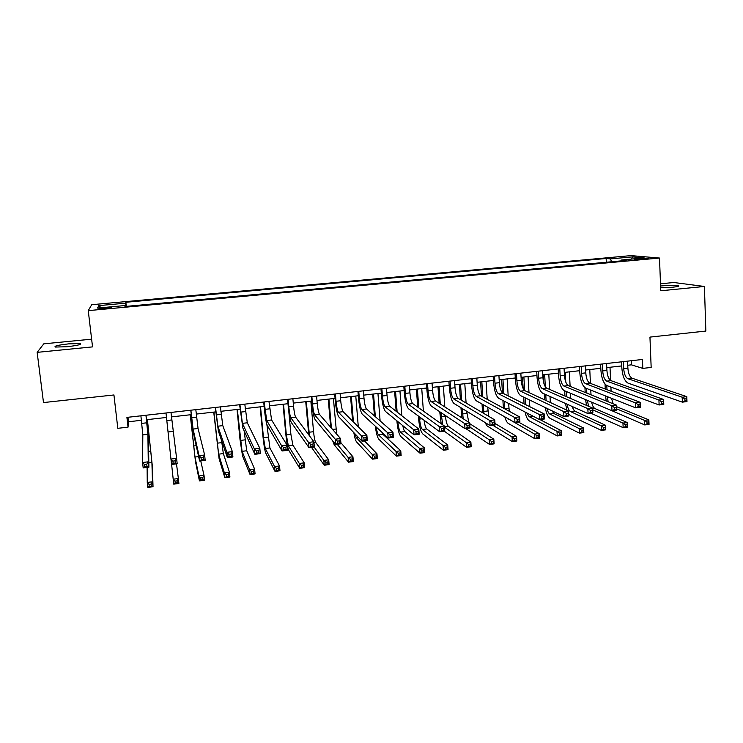 <?xml version="1.0" encoding="UTF-8"?>
<svg xmlns="http://www.w3.org/2000/svg" width="743" height="743" viewBox="0 0 743 743"><rect width="100%" height="100%" fill="white"/><g stroke="black" fill="none" stroke-linecap="round" stroke-linejoin="round"><path stroke-width="1.11" d="M66.916 346.749C77.43 345.523 81.832 344.464 80.123 343.572L68.607 343.87C58.112 345.077 53.7 346.136 55.353 347.046L66.916 346.749M660.648 287.764L672.461 287.244C677.625 286.687 679.65 286.166 678.526 285.674C675.396 285.136 669.972 285.182 662.273 285.823L660.583 286.009M105.181 308.67C110.391 308.122 112.546 307.695 111.645 307.388L105.627 307.621C100.426 308.159 98.271 308.596 99.153 308.902L105.181 308.67M91.63 339.17L43.791 343.833L37.15 352.358L43.493 402.567L113.93 394.97L117.812 428.312L128.037 427.151L128.465 421.764L141.402 420.297M631.039 255.611L91.723 304.704L88.25 310.63L659.505 258.044L631.039 255.611M659.505 258.044L660.759 290.773L704.41 286.464L673.855 282.507L660.499 283.807M704.41 286.464L705.85 331.062L649.949 337.099L651.165 367.432L642.816 368.379L642.444 359.473L126.914 417.39L128.037 427.151M640.921 258.499L634.113 259.493L648.88 258.276L640.921 258.499L640.958 259.363M611.638 261.759L610.402 258.898L606.139 258.49L125.855 302.271L126.319 306.376M610.402 258.898L632.507 256.883L644.209 257.914L621.631 259.985L621.287 260.877M125.288 306.469L125.149 305.531L124.945 306.497L626.182 260.421L621.631 259.985M125.149 305.531L97.547 308.066L98.773 305.624L125.66 303.172L125.855 302.271M37.15 352.358L92.541 346.888L88.25 310.63M627.751 365.25L631.392 364.841L642.816 368.379M146.529 419.711L166.488 417.455M171.475 416.888L191.239 414.659M196.282 414.083L215.758 411.882M220.866 411.306L240.054 409.133M245.218 408.548L264.127 406.402M269.356 405.817L287.987 403.709M293.271 403.105L311.633 401.025M316.973 400.421L335.074 398.378M340.461 397.765L358.302 395.75M363.745 395.127L381.317 393.14M386.824 392.518L404.136 390.558M409.69 389.936L426.761 388.004M432.361 387.363L449.181 385.459M454.827 384.818L471.406 382.942M477.108 382.301L493.445 380.453M499.185 379.803L515.289 377.983M521.075 377.323L536.948 375.531M542.78 374.871L558.42 373.097M564.299 372.438L579.707 370.692M585.623 370.023L600.818 368.296M606.78 367.627L621.752 365.928M631.216 360.736L631.392 364.841M127.945 417.269L128.465 421.764M606.139 258.49L606.316 262.251M125.66 303.172L125.948 306.404M631.606 259.066L632.507 256.883M98.773 305.624L101.15 307.732M623.396 361.618L623.693 368.556C624.148 373.989 625.532 377.37 627.844 378.689L682.185 397.208L686.801 396.651L686.978 401.582L682.362 402.149L628.039 383.137C624.584 381.131 622.513 376.069 621.835 367.952L621.566 361.822M627.575 361.144L627.872 368.082C628.327 373.506 629.72 376.887 632.052 378.196L686.801 396.651L686.699 398.722L684.851 398.945L684.916 400.923L686.773 400.7L686.699 398.722M684.916 400.923L682.362 402.149L682.185 397.208L684.851 398.945M686.773 400.7L686.978 401.582M606.195 400.969L605.591 395.963M605.266 389.026L605.034 384.103M610.003 367.265L610.607 380.472M610.913 387.075L611.099 391.245M606.799 385.543L606.985 389.676M607.31 396.641L608.145 401.759M611.526 398.304L613.142 403.783M616.69 408.882L644.562 420.389L648.853 419.86L649.038 424.392L644.748 424.931L610.077 409.922M616.588 406.681L648.853 419.86L648.676 421.81L646.958 422.024L647.032 423.844L648.75 423.631L648.676 421.81M647.032 423.844L644.748 424.931L644.562 420.389L646.958 422.024M648.75 423.631L649.038 424.392M602.369 363.977L602.694 370.943C603.158 376.404 604.505 379.794 606.725 381.131L658.93 400.022L663.601 399.455L663.787 404.415L659.125 404.981L606.929 385.598C603.604 383.574 601.598 378.484 600.911 370.33L600.623 364.172M606.585 363.503L606.91 370.46C607.375 375.921 608.721 379.311 610.96 380.639L663.601 399.455L663.443 401.545L661.567 401.768L661.641 403.755L663.518 403.533L663.443 401.545M661.641 403.755L659.125 404.981L658.93 400.022L661.567 401.768M663.518 403.533L663.787 404.415M581.165 366.355L581.518 373.348C581.992 378.837 583.292 382.246 585.419 383.602L635.46 402.864L640.169 402.297L640.382 407.266L635.674 407.842L585.642 388.087C582.456 386.026 580.506 380.908 579.809 372.726L579.503 366.55M585.428 365.881L585.772 372.865C586.236 378.345 587.546 381.753 589.701 383.109L640.169 402.297L639.955 404.396L638.07 404.619L638.153 406.616L640.039 406.393L639.955 404.396M638.153 406.616L635.674 407.842L635.46 402.864L638.07 404.619M640.039 406.393L640.382 407.266M559.785 368.76L560.157 375.782C560.64 381.289 561.894 384.725 563.937 386.091L611.768 405.734L616.523 405.158L616.746 410.155L611.991 410.73L564.169 390.595C561.123 388.515 559.238 383.36 558.522 375.15L558.197 368.937M564.076 368.277L564.448 375.299C564.921 380.797 566.194 384.224 568.246 385.589L616.523 405.158L616.244 407.275L614.34 407.508L614.433 409.504L616.337 409.272L616.244 407.275M614.433 409.504L611.991 410.73L611.768 405.734L614.34 407.508M616.337 409.272L616.746 410.155M585.187 392.453L584.955 387.697M589.766 369.55L590.444 383.388M590.769 390.112L591.001 394.812M585.698 370.014L585.93 374.723M586.608 388.468L586.84 393.131M591.632 402.158C592.412 405.65 593.518 407.786 594.967 408.576L627.287 422.544L627.491 427.104L623.154 427.643L591.029 413.294M587.221 400.301L588.735 406.356M592.728 409.867L622.959 423.092L627.287 422.544L627.064 424.522L625.327 424.736L625.411 426.566L627.148 426.343L627.064 424.522M586.552 405.399L585.558 399.604M625.411 426.566L623.154 427.643L622.959 423.092L625.327 424.736M627.148 426.343L627.491 427.104M564.959 396.047L564.68 390.809M569.37 371.862L570.113 386.351M570.475 393.242L570.745 398.554M565.265 372.327L565.776 382.088M566.268 391.477L566.538 396.734M571.729 406.282L574.543 411.046L605.536 425.265L605.749 429.835L601.384 430.383L570.661 415.82L568.683 413.851M567.076 404.183C567.801 408.158 568.915 410.61 570.438 411.548L601.161 425.804L605.536 425.265L605.266 427.244L603.511 427.466L603.595 429.296L605.35 429.082L605.266 427.244M566.983 410.247L565.442 403.449M603.595 429.296L601.384 430.383L601.161 425.804L603.511 427.466M605.35 429.082L605.749 429.835M544.582 399.827L544.257 393.911M543.616 382.45L543.198 374.825M548.798 374.184L549.625 389.406M550.015 396.502L550.34 402.511M544.665 374.658L545.334 386.862M545.761 394.589L546.096 400.533M551.938 410.795L553.953 413.545L583.589 427.996L583.822 432.593L579.41 433.141L550.043 418.337C547.925 416.944 546.319 413.359 545.251 407.554M546.904 408.353C547.656 411.446 548.631 413.34 549.811 414.046L579.178 428.553L583.589 427.996L583.264 430.002L581.5 430.225L581.593 432.064L583.357 431.841L583.264 430.002M581.593 432.064L579.41 433.141L579.178 428.553L581.5 430.225M583.357 431.841L583.822 432.593M538.22 371.184L538.61 378.233C539.102 383.76 540.319 387.214 542.26 388.608L587.834 408.622L592.645 408.046L592.886 413.062L588.085 413.647L542.52 393.121C539.604 391.013 537.783 385.831 537.059 377.583L536.706 371.351M542.548 370.692L542.938 377.741C543.421 383.258 544.647 386.713 546.616 388.097L592.645 408.046L592.31 410.182L590.388 410.415L590.481 412.43L592.403 412.189L592.31 410.182M590.481 412.43L588.085 413.647L587.834 408.622L590.388 410.415M592.403 412.189L592.886 413.062M524.056 403.83L523.666 397.124M523.165 388.635L522.496 377.165M528.059 376.534L528.988 392.573M529.406 399.901L529.805 406.709M523.889 377.007L524.679 390.567M525.106 397.821L525.496 404.554M526.787 412.913L529.016 416.563L556.999 431.321L561.448 430.764L561.689 435.37L557.241 435.927L529.257 420.872C527.53 419.749 526.109 416.786 525.013 411.984M539.864 419.535L561.448 430.764L561.076 432.779L559.293 433.002L559.386 434.85L561.169 434.627L561.076 432.779M559.386 434.85L557.241 435.927L556.999 431.321L559.293 433.002M561.169 434.627L561.689 435.37M516.469 373.627L516.887 380.704C517.379 386.258 518.558 389.731 520.406 391.134L563.677 411.548L568.534 410.963L568.794 416.006L563.946 416.591L520.667 395.675C517.899 393.539 516.153 388.329 515.41 380.044L515.038 373.785M520.834 373.135L521.242 380.212C521.744 385.756 522.923 389.23 524.79 390.632L568.534 410.963L568.135 413.117L566.194 413.349L566.296 415.374L568.246 415.133L568.135 413.117M566.296 415.374L563.946 416.591L563.677 411.548L566.194 413.349M568.246 415.133L568.794 416.006M494.522 376.088L494.968 383.202C495.47 388.775 496.603 392.267 498.349 393.697L539.288 414.501L544.182 413.907L544.461 418.968L539.567 419.572L498.637 398.248C496.008 396.084 494.327 390.846 493.575 382.524L493.176 376.246M498.925 375.596L499.361 382.701C499.872 388.264 501.005 391.756 502.779 393.177L544.182 413.907L543.727 416.08L541.768 416.312L541.879 418.346L543.839 418.105L543.727 416.08M541.879 418.346L539.567 419.572L539.288 414.501L541.768 416.312M543.839 418.105L544.461 418.968M472.39 378.577L472.854 385.71C473.375 391.31 474.452 394.83 476.105 396.27L514.648 417.482L519.598 416.879L519.896 421.968L514.955 422.572L476.402 400.849C473.932 398.657 472.307 393.381 471.545 385.023L471.127 378.716M476.83 378.076L477.294 385.208C477.805 390.799 478.901 394.31 480.572 395.75L519.598 416.879L519.088 419.071L517.1 419.312L517.221 421.346L519.208 421.105L519.088 419.071M517.221 421.346L514.955 422.572L514.648 417.482L517.1 419.312M519.208 421.105L519.896 421.968M450.063 381.085L450.555 388.255C451.075 393.874 452.115 397.412 453.667 398.87L489.776 420.492L494.773 419.888L495.089 424.996L490.101 425.6L453.982 403.468C451.66 401.248 450.1 395.935 449.32 387.549L448.893 381.215M454.54 380.583L455.032 387.744C455.552 393.353 456.601 396.892 458.171 398.35L494.773 419.888L494.197 422.089L492.191 422.33L492.321 424.383L494.318 424.142L494.197 422.089M492.321 424.383L490.101 425.6L489.776 420.492L492.191 422.33M494.318 424.142L495.089 424.996M427.531 383.62L428.052 390.809C428.581 396.456 429.575 400.013 431.024 401.499L464.654 423.529L469.697 422.916L470.04 428.052L464.997 428.665L431.358 406.105C429.185 403.858 427.708 398.517 426.909 390.094L426.454 383.741M432.054 383.109L432.565 390.298C433.095 395.935 434.098 399.493 435.565 400.969L469.697 422.916L469.056 425.145L467.031 425.386L467.171 427.448L469.195 427.197L469.056 425.145M467.171 427.448L464.997 428.665L464.654 423.529L467.031 425.386M469.195 427.197L470.04 428.052M503.382 408.102L502.918 400.477M502.454 392.963L501.627 379.524M507.153 378.902L508.175 395.88M508.639 403.458L509.252 411.278M502.946 379.376L503.819 393.706M504.283 401.192L504.748 408.845M507.135 418.16L534.616 434.107L539.112 433.55L539.372 438.175L534.886 438.741L508.305 423.426C506.995 422.581 505.825 420.389 504.813 416.851M518.595 422.126L539.112 433.55L538.684 435.584L536.883 435.807L536.985 437.664L538.786 437.432L538.684 435.584M536.985 437.664L534.886 438.741L534.616 434.107L536.883 435.807M538.786 437.432L539.372 438.175M482.616 412.736L482.012 404.006M481.51 396.26L480.591 381.911M486.071 381.289L487.213 399.353M487.714 407.22L488.783 416.359M481.826 381.763L482.801 396.957M483.303 404.731L483.934 413.507M492.832 425.265L512.038 436.93L516.571 436.364L516.849 441.008L512.317 441.574L487.176 426.008L484.808 422.358M494.996 423.454L516.571 436.364L516.088 438.407L514.277 438.639L514.388 440.497L516.199 440.274L516.088 438.407M514.388 440.497L512.317 441.574L512.038 436.93L514.277 438.639M516.199 440.274L516.849 441.008M461.849 417.872L460.948 407.74M460.409 399.669L459.369 384.307M464.802 383.694L466.093 403.012M466.641 411.223L468.796 422.33M460.53 384.177L461.617 400.384M462.165 408.483L463.195 418.736M469.752 423.659L493.826 439.197L494.123 443.868L489.553 444.435L465.805 428.562M469.975 427.132L489.256 439.772L493.826 439.197L493.296 441.258L491.467 441.491L491.578 443.357L493.417 443.134L493.296 441.258M491.578 443.357L489.553 444.435L489.256 439.772L491.467 441.491M493.417 443.134L494.123 443.868M441.175 423.714L439.735 411.724M439.141 403.263L437.98 386.731M443.367 386.119L444.816 406.913M445.41 415.532L445.447 416.006C445.949 421.365 446.924 424.81 448.391 426.333L470.876 442.066L471.192 446.747L466.576 447.323L444.323 431.191M439.057 386.611L440.274 403.997M440.878 412.486L442.847 424.894M444.463 427.132L466.26 442.642L470.876 442.066L470.291 444.138L468.443 444.37L468.573 446.246L470.421 446.014L470.291 444.138M468.573 446.246L466.576 447.323L466.26 442.642L468.443 444.37M470.421 446.014L471.192 446.747M419.433 416.832L419.6 419.08C420.111 424.467 421.04 427.931 422.386 429.482L443.06 445.531L447.723 444.955L448.048 449.654L443.395 450.239L422.711 433.875C420.696 431.525 419.303 426.333 418.541 418.29L418.374 416.043M417.715 407.118L416.405 389.174M421.745 388.57L423.389 411.12M417.399 389.063L418.773 407.861M424.086 420.269C424.699 424.866 425.581 427.764 426.742 428.952L447.723 444.955L447.082 447.045L445.215 447.277L445.345 449.162L447.212 448.93L447.082 447.045M445.345 449.162L443.395 450.239L443.06 445.531L445.215 447.277M447.212 448.93L448.048 449.654M404.814 386.174L405.353 393.391C405.892 399.056 406.839 402.641 408.186 404.146L439.28 426.593L444.379 425.98L444.741 431.135L439.652 431.757L408.529 408.771C406.514 406.495 405.102 401.127 404.294 392.666L403.82 386.286M409.374 385.654L409.913 392.871C410.452 398.536 411.399 402.112 412.764 403.616L444.379 425.98L443.673 428.228L441.63 428.47L441.769 430.541L443.812 430.29L443.673 428.228M441.769 430.541L439.652 431.757L439.28 426.593L441.63 428.47M443.812 430.29L444.741 431.135M397.858 421.597L397.858 421.671C398.378 427.076 399.27 430.569 400.514 432.129L419.656 448.456L424.355 447.871L424.699 452.589L419.999 453.184L400.849 436.54C398.982 434.163 397.654 428.943 396.883 420.863L396.873 420.798M396.149 411.288L394.644 391.635M399.948 391.032L401.814 415.736M395.564 391.533L397.124 412.059M402.808 425.665C403.421 428.85 404.118 430.829 404.907 431.599L424.355 447.871L423.659 449.979L421.773 450.212L421.913 452.106L423.798 451.874L423.659 449.979M421.913 452.106L419.999 453.184L419.656 448.456L421.773 450.212M423.798 451.874L424.699 452.589M381.883 388.747L382.45 396C383.007 401.684 383.899 405.297 385.134 406.811L413.656 429.695L418.801 429.073L419.182 434.256L414.046 434.878L385.496 411.464C383.648 409.152 382.311 403.755 381.484 395.257L380.983 388.849M386.49 388.227L387.047 395.471C387.595 401.164 388.505 404.759 389.759 406.282L418.801 429.073L418.03 431.339L415.969 431.59L416.117 433.661L418.179 433.41L418.03 431.339M416.117 433.661L414.046 434.878L413.656 429.695L415.969 431.59M418.179 433.41L419.182 434.256M374.435 415.904L372.707 394.115M377.955 393.521L380.11 420.891M373.534 394.022L375.336 416.693M381.865 432.222L382.886 434.265L400.765 450.806L401.127 455.552L396.39 456.146L378.809 439.224C377.36 437.386 376.199 433.039 375.308 426.185M376.237 427.039C376.84 431.172 377.583 433.754 378.456 434.804L396.028 451.4L400.765 450.806L400.013 452.933L398.118 453.174L398.257 455.078L400.161 454.837L400.013 452.933M398.257 455.078L396.39 456.146L396.028 451.4L398.118 453.174M400.161 454.837L401.127 455.552M358.758 391.347L359.352 398.629C359.909 404.341 360.754 407.972 361.887 409.514L387.772 432.825L392.973 432.203L393.372 437.404L388.18 438.036L362.268 414.176C360.578 411.836 359.306 406.402 358.47 397.867L357.95 391.431M363.401 390.818L363.986 398.099C364.544 403.811 365.398 407.433 366.55 408.966L392.973 432.203L392.128 434.479L390.047 434.739L390.205 436.819L392.295 436.568L392.128 434.479M390.205 436.819L388.18 438.036L387.772 432.825L390.047 434.739M392.295 436.568L393.372 437.404M352.6 421.123L350.575 396.623M355.776 396.028L358.302 426.807M351.318 396.539L353.417 421.94M354.829 433.661L356.213 437.497L372.178 454.372L376.97 453.778L377.351 458.542L372.568 459.146L356.584 441.936C355.591 440.683 354.662 437.571 353.817 432.602M364.525 440.924L376.97 453.778L376.153 455.923L374.24 456.165L374.388 458.069L376.311 457.827L376.153 455.923M374.388 458.069L372.568 459.146L372.178 454.372L374.24 456.165M376.311 457.827L377.351 458.542M335.418 393.966L336.04 401.276C336.607 407.015 337.406 410.665 338.427 412.226L361.627 435.992L366.884 435.361L367.302 440.58L362.055 441.221L338.817 416.916C337.294 414.548 336.105 409.077 335.251 400.505L334.703 394.05M340.099 393.437L340.712 400.746C341.288 406.477 342.096 410.127 343.136 411.687L366.884 435.361L365.965 437.655L363.866 437.915L364.033 440.014L366.141 439.754L365.965 437.655M364.033 440.014L362.055 441.221L361.627 435.992L363.866 437.915M366.141 439.754L367.302 440.58M330.672 427.234L328.257 399.149M333.412 398.564L336.653 434.107M328.908 399.075L331.406 428.079M337.155 444.258L348.114 457.382L352.944 456.778L353.343 461.561L348.513 462.165L334.164 444.676L332.715 440.868M340.879 442.698L352.944 456.778L352.08 458.933L350.139 459.174L350.306 461.097L352.238 460.855L352.08 458.933M350.306 461.097L348.513 462.165L348.114 457.382L350.139 459.174M352.238 460.855L353.343 461.561M311.865 396.613L312.515 403.951C313.1 409.718 313.843 413.387 314.744 414.975L335.223 439.187L340.526 438.546L340.972 443.794L335.669 444.444L315.162 419.684C313.806 417.278 312.692 411.771 311.828 403.17L311.252 396.678M316.592 396.084L317.233 403.412C317.818 409.179 318.571 412.848 319.499 414.418L340.526 438.546L339.542 440.868L337.415 441.119L337.591 443.227L339.718 442.967L339.542 440.868M337.591 443.227L335.669 444.444L335.223 439.187L337.415 441.119M339.718 442.967L340.972 443.794M308.754 434.841L305.744 401.694M310.853 401.118L313.555 431.702C314.113 437.2 314.818 440.766 315.691 442.41L328.703 459.806L329.121 464.607L324.245 465.22L311.512 447.388M306.311 401.629L309.441 435.76M314.14 447.072L323.827 460.409L328.703 459.806L327.774 461.979L325.815 462.22L325.991 464.152L327.942 463.901L327.774 461.979M325.991 464.152L324.245 465.22L323.827 460.409L325.815 462.22M327.942 463.901L329.121 464.607M288.108 399.279L288.786 406.653C289.371 412.439 290.067 416.136 290.857 417.742L308.54 442.419L313.899 441.769L314.363 447.045L309.014 447.695L291.293 422.47C290.104 420.036 289.073 414.501 288.182 405.854L287.587 399.335M292.881 398.74L293.55 406.115C294.135 411.891 294.841 415.588 295.649 417.185L313.899 441.769L312.84 444.11L310.695 444.37L310.89 446.487L313.035 446.218L312.84 444.11M310.89 446.487L309.014 447.695L308.54 442.419L310.695 444.37M313.035 446.218L314.363 447.045M283.52 404.211L286.352 434.943L288.321 445.726L299.308 463.465L304.231 462.852L304.667 467.681L299.745 468.294L288.73 450.221C287.615 447.695 286.64 442.317 285.795 434.07L283.037 404.266M288.767 411.055L290.903 434.404L292.9 445.168L304.231 462.852L303.237 465.044L301.268 465.294L301.444 467.226L303.413 466.985L303.237 465.044M301.444 467.226L299.745 468.294L299.308 463.465L301.268 465.294M303.413 466.985L304.667 467.681M264.127 401.972L266.746 420.538L281.588 445.679L287.002 445.02L287.495 450.323L282.08 450.982L267.201 425.284C266.189 422.813 265.232 417.241 264.332 408.566L263.709 402.019M268.947 401.434L271.585 419.971L287.002 445.02L285.869 447.379L283.705 447.648L283.9 449.775L286.074 449.506L285.869 447.379M283.9 449.775L282.08 450.982L281.588 445.679L283.705 447.648M286.074 449.506L287.495 450.323M239.933 404.694L242.422 423.352L254.357 448.967L259.827 448.308L260.338 453.629L254.877 454.298L242.887 428.126L239.617 404.731M244.791 404.146L247.298 422.786L259.827 448.308L258.62 450.685L256.428 450.955L256.641 453.091L258.833 452.821L258.62 450.685M256.641 453.091L254.877 454.298L254.357 448.967L256.428 450.955M258.833 452.821L260.338 453.629M215.516 407.433L217.866 426.203L226.847 452.301L232.373 451.633L232.912 456.982L227.386 457.651L218.349 430.986L215.303 407.461M220.42 406.885L222.789 425.628L232.373 451.633L231.092 454.029L228.881 454.298L229.095 456.443L231.305 456.174L231.092 454.029M229.095 456.443L227.386 457.651L226.847 452.301L228.881 454.298M231.305 456.174L232.912 456.982M190.877 410.201L193.078 429.073L199.05 455.663L204.631 454.985L205.189 460.363L199.616 461.041L193.589 433.884L190.765 410.22M195.818 409.644L198.056 428.497L204.631 454.985L203.276 457.409L201.037 457.679L201.26 459.833L203.498 459.564L203.276 457.409M201.26 459.833L199.616 461.041L199.05 455.663L201.037 457.679M203.498 459.564L205.189 460.363M260.524 406.811L263.477 437.664L265.288 448.512L274.566 466.558L279.526 465.935L279.981 470.783L275.021 471.406L265.725 453.026C264.768 450.472 263.858 445.057 263.003 436.782L260.143 406.858M266.867 424.467L269.913 447.955L279.526 465.935L278.476 468.146L276.489 468.396L276.675 470.338L278.662 470.087L278.476 468.146M276.675 470.338L275.021 471.406L274.566 466.558L276.489 468.396M278.662 470.087L279.981 470.783M237.333 409.439L242.06 451.326L249.583 469.669L254.598 469.047L255.072 473.913L250.057 474.545L242.515 455.858L240.008 439.512L237.036 409.467M244.141 430.856L246.722 450.76L254.598 469.047L253.484 471.276L251.468 471.526L251.663 473.477L253.669 473.226L253.484 471.276M251.663 473.477L250.057 474.545L249.583 469.669L251.468 471.526M253.669 473.226L255.072 473.913M213.928 412.086L218.628 454.168L224.367 472.817L229.429 472.186L229.921 477.071L224.86 477.712L219.092 458.71L213.733 412.105M221.563 440.469L223.337 453.592L229.429 472.186L228.25 474.433L226.216 474.684L226.42 476.644L228.445 476.393L228.25 474.433M226.42 476.644L224.86 477.712L224.367 472.817L226.216 474.684M228.445 476.393L229.921 477.071M190.329 414.761L194.991 457.029L198.91 475.994L204.019 475.362L204.529 480.266L199.421 480.907L195.474 461.598L190.227 414.77M200.74 460.901L204.019 475.362L202.774 477.619L200.721 477.879L200.926 479.848L202.978 479.588L202.774 477.619M200.926 479.848L199.421 480.907L198.91 475.994L200.721 477.879M202.978 479.588L204.529 480.266M166.005 412.997L170.955 459.063L176.602 458.375L177.187 463.781L171.549 464.468L170.955 459.063L172.896 461.097L173.138 463.26L175.394 462.991L175.162 460.818L172.896 461.097M170.992 412.439L176.602 458.375L175.162 460.818M171.549 464.468L173.138 463.26M175.394 462.991L177.187 463.781M171.624 464.459L173.203 479.198L178.366 478.557L178.896 483.489L173.741 484.139L173.203 479.198L174.986 481.102L175.199 483.08L177.271 482.82L177.048 480.842L174.986 481.102M176.5 463.864L178.366 478.557L177.048 480.842M173.741 484.139L175.199 483.08M177.271 482.82L178.896 483.489M140.901 415.82L142.823 434.896L142.572 462.499L148.275 461.802L148.888 467.236L148.433 439.159L146.027 415.244M145.944 415.253L147.894 434.311L148.275 461.802L146.752 464.273L144.467 464.551L144.718 466.725L147.003 466.446L146.752 464.273M147.003 466.446L148.888 467.236L143.185 467.923L142.572 462.499L144.467 464.551M143.185 467.923L144.718 466.725M147.114 467.449L147.253 482.439L152.464 481.789L153.021 486.739L152.417 466.845L147.393 419.619M147.309 419.628L151.906 462.248L152.464 481.789L151.08 484.092L148.999 484.352L149.222 486.34L151.303 486.08L151.08 484.092M151.303 486.08L153.021 486.739L147.811 487.389L147.253 482.439L148.999 484.352M147.811 487.389L149.222 486.34M637.271 259.558L637.243 258.833M627.872 368.082L623.693 368.556M632.052 378.196L627.844 378.689M606.91 370.46L602.694 370.943M610.96 380.639L606.725 381.131M585.772 372.865L581.518 373.348M589.701 383.109L585.419 383.602M564.448 375.299L560.157 375.782M568.246 385.589L563.937 386.091M594.967 408.576L592.682 408.854M574.543 411.046L570.438 411.548M553.953 413.545L549.811 414.046M542.938 377.741L538.61 378.233M546.616 388.097L542.26 388.608M529.75 405.966L528.589 406.105M532.898 416.089L529.016 416.563M521.242 380.212L516.887 380.704M524.79 390.632L520.406 391.134M499.361 382.701L494.968 383.202M502.779 393.177L498.349 393.697M477.294 385.208L472.854 385.71M480.572 395.75L476.105 396.27M455.032 387.744L450.555 388.255M458.171 398.35L453.667 398.87M432.565 390.298L428.052 390.809M435.565 400.969L431.024 401.499M508.936 408.446L504.896 408.919M508.667 419.024L508.045 419.108M487.947 410.944L483.73 411.446M466.79 413.461L462.536 413.972M445.447 416.006L441.156 416.517M448.391 426.333L444.435 426.807M422.08 418.783L419.6 419.08M426.742 428.952L422.386 429.482M409.913 392.871L405.353 393.391M412.764 403.616L408.186 404.146M404.907 431.599L400.514 432.129M387.047 395.471L382.45 396M389.759 406.282L385.134 406.811M382.886 434.265L378.456 434.804M363.986 398.099L359.352 398.629M366.55 408.966L361.887 409.514M358.256 437.246L356.213 437.497M340.712 400.746L336.04 401.276M343.136 411.687L338.427 412.226M336.003 429.036L332.585 429.435M317.233 403.412L312.515 403.951M319.499 414.418L314.744 414.975M313.555 431.702L309.042 432.24M315.691 442.41L313.973 442.614M293.55 406.115L288.786 406.653M295.649 417.185L290.857 417.742M290.903 434.404L286.352 434.943M292.9 445.168L288.321 445.726M269.644 408.826L264.833 409.374M271.585 419.971L266.746 420.538M245.515 411.576L240.667 412.124M247.298 422.786L242.422 423.352M221.173 414.343L216.278 414.9M222.789 425.628L217.866 426.203M196.607 417.139L191.666 417.696M198.056 428.497L193.078 429.073M268.065 437.116L263.477 437.664M269.913 447.955L265.288 448.512M245.023 439.865L240.398 440.413M246.722 450.76L242.06 451.326M221.786 442.633L217.114 443.19M223.337 453.592L218.628 454.168M196.208 445.679L193.626 445.986M198.622 456.592L194.991 457.029M171.809 419.962L166.822 420.529M173.091 431.395L168.067 431.971M146.789 422.804L141.755 423.38M147.894 434.311L142.823 434.896M150.829 451.075L148.628 451.345M151.906 462.248L148.814 462.62M80.216 344.408L80.123 343.572M678.545 286.222L678.526 285.674"/></g></svg>
